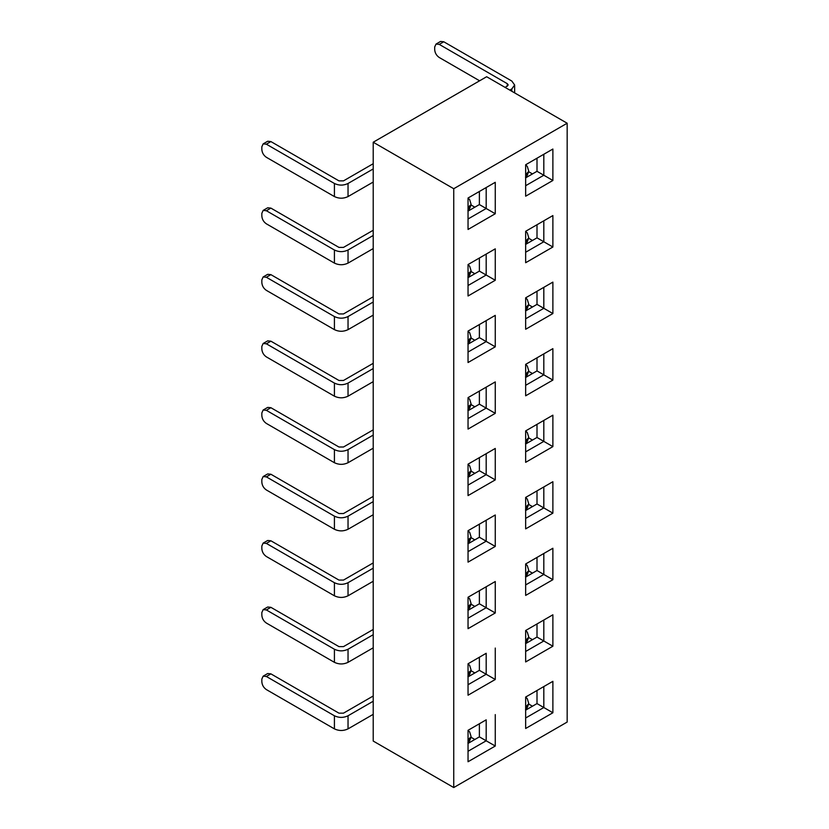 <?xml version="1.0" encoding="UTF-8"?>
<svg xmlns="http://www.w3.org/2000/svg" width="829" height="829" viewBox="0 0 829 829"><rect width="100%" height="100%" fill="white"/><g stroke="black" fill="none" stroke-linecap="round" stroke-linejoin="round"><path stroke-width="1.24" d="M453.743 188.722L567.171 123.231L486.644 76.734L373.216 142.225L453.743 188.722L453.743 787.55L373.216 741.053L373.216 714.339L348.035 728.878C343.496 731.023 338.957 731.023 334.419 728.878L266.358 689.583C263.601 687.676 262.088 685.055 261.829 681.718L261.829 679.106L263.156 676.163L267.694 673.542L270.896 673.863L266.358 676.485L334.419 715.779C338.957 717.924 343.496 717.924 348.035 715.779L373.216 701.241L373.216 714.339M373.216 142.225L373.216 701.241M567.171 123.231L567.171 722.059L453.743 787.55M468.043 464.167L495.265 448.448L495.265 479.887L468.043 495.597L468.043 464.167L469.68 465.825L471.152 470.685L468.043 473.494M525.659 430.904L552.881 415.184L552.881 446.613L525.659 462.333L525.659 430.904L527.296 432.551L528.778 437.411L527.026 439.443L525.513 443.442M495.265 714.598L495.265 746.027L468.043 761.747L468.043 730.318L486.188 719.831L486.188 740.794L495.265 746.027M552.881 712.764L525.659 728.484L525.659 697.044L552.881 681.324L552.881 712.764L543.814 707.52L525.659 717.997M495.265 648.06L495.265 679.49L468.043 695.21L468.043 663.78L486.188 653.293L486.188 674.257L495.265 679.49M552.881 646.226L525.659 661.946L525.659 630.506L552.881 614.797L552.881 646.226L543.814 640.983L525.659 651.47M495.265 581.523L495.265 612.963L468.043 628.672L468.043 597.243L495.265 581.523L486.188 586.766L486.188 607.719L495.265 612.963M552.881 579.689L525.659 595.409L525.659 563.969L552.881 548.259L552.881 579.689L543.814 574.456L525.659 584.932M495.265 514.985L495.265 546.425L468.043 562.135L468.043 530.705L495.265 514.985L486.188 520.229L486.188 541.182L495.265 546.425M552.881 513.151L525.659 528.871L525.659 497.431L552.881 481.722L552.881 513.151L543.814 507.918L525.659 518.394M495.265 381.91L495.265 413.35L468.043 429.07L468.043 397.63L495.265 381.91L486.188 387.153L486.188 408.106L495.265 413.35M552.881 380.076L525.659 395.796L525.659 364.366L552.881 348.646L552.881 380.076L543.814 374.843L525.659 385.319M495.265 315.372L495.265 346.812L468.043 362.532L468.043 331.092L495.265 315.372L486.188 320.616L486.188 341.569L495.265 346.812M552.881 313.549L525.659 329.258L525.659 297.829L552.881 282.109L552.881 313.549L543.814 308.305L525.659 318.782M495.265 248.845L495.265 280.275L468.043 295.994L468.043 264.555L495.265 248.845L486.188 254.078L486.188 275.031L495.265 280.275M552.881 247.011L525.659 262.72L525.659 231.291L552.881 215.571L552.881 247.011L543.814 241.767L525.659 252.244M495.265 182.307L495.265 213.737L468.043 229.457L468.043 198.017L495.265 182.307L486.188 187.541L486.188 208.504L495.265 213.737M552.881 180.473L525.659 196.193L525.659 164.753L552.881 149.033L552.881 180.473L543.814 175.23L525.659 185.706M495.265 448.448L486.188 453.691L486.188 474.644L495.265 479.887M552.881 446.613L543.814 441.38L543.814 420.417L552.881 415.184M479.38 391.081L479.38 404.179L486.188 408.106L468.043 418.583M537.005 357.817L537.005 370.915L543.814 374.843L543.814 353.89L552.881 348.646M479.38 324.543L479.38 337.641L486.188 341.569L468.043 352.056M537.005 291.28L537.005 304.378L543.814 308.305L543.814 287.352L552.881 282.109M479.38 258.006L479.38 271.104L486.188 275.031L468.043 285.518M537.005 224.742L537.005 237.84L543.814 241.767L543.814 220.815L552.881 215.571M479.38 191.468L479.38 204.566L486.188 208.504L468.043 218.98M537.005 158.204L537.005 171.302L543.814 175.23L543.814 154.277L552.881 149.033M474.841 473.338L470.996 471.11M532.467 373.527L528.612 371.309M474.841 406.801L470.996 404.573M532.467 306.999L528.612 304.771M474.841 340.263L470.996 338.035M532.467 240.462L528.612 238.234M474.841 273.725L470.996 271.497M532.467 173.924L528.612 171.696M474.841 207.188L470.996 204.97M479.38 457.618L479.38 470.717L468.043 477.266M479.38 470.717L486.188 474.644L468.043 485.12M537.005 424.355L537.005 437.453L525.659 444.002M525.659 451.857L543.814 441.38L537.005 437.453M479.38 404.179L468.043 410.728M537.005 370.915L525.659 377.464M479.38 337.641L468.043 344.19M537.005 304.378L525.659 310.927M479.38 271.104L468.043 277.653M537.005 237.84L525.659 244.389M479.38 204.566L468.043 211.115M537.005 171.302L525.659 177.852M537.005 490.882L537.005 503.98L543.814 507.918L543.814 486.955L552.881 481.722M479.38 524.156L479.38 537.254L486.188 541.182L468.043 551.658M537.005 557.42L537.005 570.518L543.814 574.456L543.814 553.492L552.881 548.259M479.38 590.694L479.38 603.792L486.188 607.719L468.043 618.196M537.005 623.957L537.005 637.055L543.814 640.983L543.814 620.03L552.881 614.797M479.38 657.231L479.38 670.329L486.188 674.257L468.043 684.733M537.005 690.495L537.005 703.593L543.814 707.52L543.814 686.567L552.881 681.324M479.38 723.769L479.38 736.867L486.188 740.794L468.043 751.271M532.467 440.064L528.612 437.847M474.841 539.876L470.996 537.648M532.467 506.602L528.612 504.384M474.841 606.413L470.996 604.186M532.467 573.14L528.612 570.922M474.841 672.941L470.996 670.723M532.467 639.677L528.612 637.449M474.841 739.478L470.996 737.261M532.467 706.215L528.612 703.987M537.005 503.98L525.659 510.529M479.38 537.254L468.043 543.803M537.005 570.518L525.659 577.067M479.38 603.792L468.043 610.341M537.005 637.055L525.659 643.605M479.38 670.329L468.043 676.879M537.005 703.593L525.659 710.142M479.38 736.867L468.043 743.416M373.216 163.707L343.496 180.867L338.957 180.867L270.896 141.572L266.358 144.194L334.419 183.478C338.957 185.634 343.496 185.634 348.035 183.478L373.216 168.94M373.216 315.113L348.035 329.652C343.496 331.807 338.957 331.807 334.419 329.652L266.358 290.357C263.601 288.461 262.088 285.839 261.829 282.502L261.829 279.881L263.156 276.948L267.694 274.326L270.896 274.648L266.358 277.259L334.419 316.554C338.957 318.709 343.496 318.709 348.035 316.554L373.216 302.015M373.216 381.651L348.035 396.189C343.496 398.345 338.957 398.345 334.419 396.189L266.358 356.895C263.601 354.999 262.088 352.377 261.829 349.04L261.829 346.418L263.156 343.486L267.694 340.864L270.896 341.185L266.358 343.797L334.419 383.091C338.957 385.247 343.496 385.247 348.035 383.091L373.216 368.553M373.216 182.038L348.035 196.577C343.496 198.732 338.957 198.732 334.419 196.577L266.358 157.292C263.601 155.386 262.088 152.764 261.829 149.427L261.829 146.806L263.156 143.873L267.694 141.251L270.896 141.572M373.216 448.188L348.035 462.727C343.496 464.882 338.957 464.882 334.419 462.727L266.358 423.432C263.601 421.536 262.088 418.914 261.829 415.578L261.829 412.956L263.156 410.023L267.694 407.402L270.896 407.713L266.358 410.334L334.419 449.629C338.957 451.784 343.496 451.784 348.035 449.629L373.216 435.09M373.216 248.576L348.035 263.114C343.496 265.27 338.957 265.27 334.419 263.114L266.358 223.82C263.601 221.923 262.088 219.302 261.829 215.965L261.829 213.343L263.156 210.411L267.694 207.789L270.896 208.11L266.358 210.732L334.419 250.016C338.957 252.171 343.496 252.171 348.035 250.016L373.216 235.477M373.216 514.726L348.035 529.265C343.496 531.42 338.957 531.42 334.419 529.265L266.358 489.97C263.601 488.074 262.088 485.452 261.829 482.115L261.829 479.494L263.156 476.551L267.694 473.939L270.896 474.25L266.358 476.872L334.419 516.166C338.957 518.322 343.496 518.322 348.035 516.166L373.216 501.628M373.216 581.264L348.035 595.802C343.496 597.958 338.957 597.958 334.419 595.802L266.358 556.508C263.601 554.601 262.088 551.99 261.829 548.653L261.829 546.031L263.156 543.088L267.694 540.477L270.896 540.788L266.358 543.409L334.419 582.704C338.957 584.859 343.496 584.859 348.035 582.704L373.216 568.166M373.216 647.801L348.035 662.34C343.496 664.485 338.957 664.485 334.419 662.34L266.358 623.045C263.601 621.139 262.088 618.527 261.829 615.18L261.829 612.569L263.156 609.626L267.694 607.004L270.896 607.325L266.358 609.947L334.419 649.242C338.957 651.397 343.496 651.397 348.035 649.242L373.216 634.703M509.783 90.102L511.825 88.921L514.643 84.993L511.825 81.055L443.764 41.771L439.225 44.383L507.286 83.677L508.229 84.993L505.244 87.48M266.358 144.194L263.156 143.873M373.216 296.782L343.496 313.932L338.957 313.932L270.896 274.648M373.216 363.32L343.496 380.47L338.957 380.47L270.896 341.185M373.216 429.847L343.496 447.007L338.957 447.007L270.896 407.713M373.216 230.244L343.496 247.405L338.957 247.405L270.896 208.11M373.216 496.384L343.496 513.545L338.957 513.545L270.896 474.25M373.216 562.922L343.496 580.082L338.957 580.082L270.896 540.788M373.216 629.46L343.496 646.62L338.957 646.62L270.896 607.325M373.216 695.997L343.496 713.158L338.957 713.158L270.896 673.863M479.608 80.796L439.225 57.481C436.468 55.584 434.956 52.963 434.686 49.626L434.686 47.004L436.023 44.072L440.551 41.45L443.764 41.771M439.225 44.383L436.023 44.072M266.358 277.259L263.156 276.948M266.358 210.732L263.156 210.411M266.358 343.797L263.156 343.486M266.358 410.334L263.156 410.023M266.358 476.872L263.156 476.551M266.358 543.409L263.156 543.088M266.358 609.947L263.156 609.626M266.358 676.485L263.156 676.163M525.659 697.054L527.296 698.702L528.778 703.562L527.026 705.583L525.513 709.593M525.659 630.517L527.296 632.164L528.778 637.024L527.026 639.045L525.513 643.055M525.659 563.979L527.296 565.627L528.778 570.487L527.026 572.507L525.513 576.518M525.659 497.452L527.296 499.089L528.778 503.949L527.026 505.98L525.513 509.98M525.659 364.377L527.296 366.014L528.778 370.874L527.026 372.905L525.513 376.905M525.659 297.839L527.296 299.476L528.778 304.336L527.026 306.367L525.513 310.378M525.659 231.301L527.296 232.939L528.778 237.809L527.026 239.83L525.513 243.84M525.659 164.764L527.296 166.411L528.778 171.271L527.026 173.292L525.513 177.302M527.265 441.422L525.659 443.36M525.659 440.22L527.026 439.443M469.639 474.696L468.043 476.623M527.265 707.572L525.659 709.5M525.659 706.37L527.026 705.583M468.043 739.634L471.152 736.826L469.68 731.966L468.043 730.328M469.639 740.836L468.043 742.774M527.265 641.035L525.659 642.962M525.659 639.833L527.026 639.045M468.043 673.107L471.152 670.288L469.68 665.428L468.043 663.791M469.639 674.309L468.043 676.236M527.265 574.497L525.659 576.435M525.659 573.295L527.026 572.507M468.043 606.569L471.152 603.75L469.68 598.89L468.043 597.253M469.639 607.771L468.043 609.698M527.265 507.959L525.659 509.897M525.659 506.757L527.026 505.98M468.043 540.031L471.152 537.223L469.68 532.353L468.043 530.715M469.639 541.233L468.043 543.161M528.757 370.926L527.244 374.936L525.659 376.822M525.659 373.692L527.026 372.905M468.043 406.956L471.152 404.148L469.68 399.288L468.043 397.64M469.639 408.158L468.043 410.086M527.265 308.357L525.659 310.284M525.659 307.155L527.026 306.367M468.043 340.418L471.152 337.61L469.68 332.75L468.043 331.103M469.639 341.621L468.043 343.548M527.265 241.819L525.659 243.747M525.659 240.617L527.026 239.83M468.043 273.881L471.152 271.073L469.68 266.213L468.043 264.565M469.639 275.083L468.043 277.021M527.265 175.282L525.659 177.209M525.659 174.08L527.026 173.292M468.043 207.343L471.152 204.535L469.68 199.675L468.043 198.027M469.639 208.545L468.043 210.483M348.035 316.554L348.035 329.652M348.035 383.091L348.035 396.189M348.035 183.478L348.035 196.577M348.035 449.629L348.035 462.727M348.035 250.016L348.035 263.114M348.035 516.166L348.035 529.265M348.035 582.704L348.035 595.802M348.035 649.242L348.035 662.34M348.035 715.779L348.035 728.878M511.825 91.273L511.825 88.921M334.419 183.478L334.419 196.577M334.419 316.554L334.419 329.652M334.419 383.091L334.419 396.189M334.419 449.629L334.419 462.727M334.419 250.016L334.419 263.114M334.419 516.166L334.419 529.265M334.419 582.704L334.419 595.802M334.419 649.242L334.419 662.34M334.419 715.779L334.419 728.878M507.286 86.299L507.286 83.677M467.888 476.716L469.401 472.706M467.888 742.857L469.401 738.857M467.888 676.319L469.401 672.319M467.888 609.781L469.401 605.781M467.888 543.254L469.401 539.244M467.888 410.179L469.401 406.169M467.888 343.641L469.401 339.631M467.888 277.104L469.401 273.093M467.888 210.566L469.401 206.556M514.643 84.993L514.643 92.9M528.757 437.453L527.244 441.474M528.757 703.603L527.244 707.624M528.757 637.066L527.244 641.086M528.757 570.528L527.244 574.549M528.757 503.991L527.244 508.011M528.757 304.388L527.244 308.409M528.757 237.85L527.244 241.871M528.757 171.313L527.244 175.333M469.628 474.748L471.141 470.727M469.628 740.888L471.141 736.867M469.628 674.35L471.141 670.329M469.628 607.823L471.141 603.802M469.628 541.285L471.141 537.265M469.628 408.21L471.141 404.189M469.628 341.672L471.141 337.652M469.628 275.135L471.141 271.114M469.628 208.597L471.141 204.576"/></g></svg>
